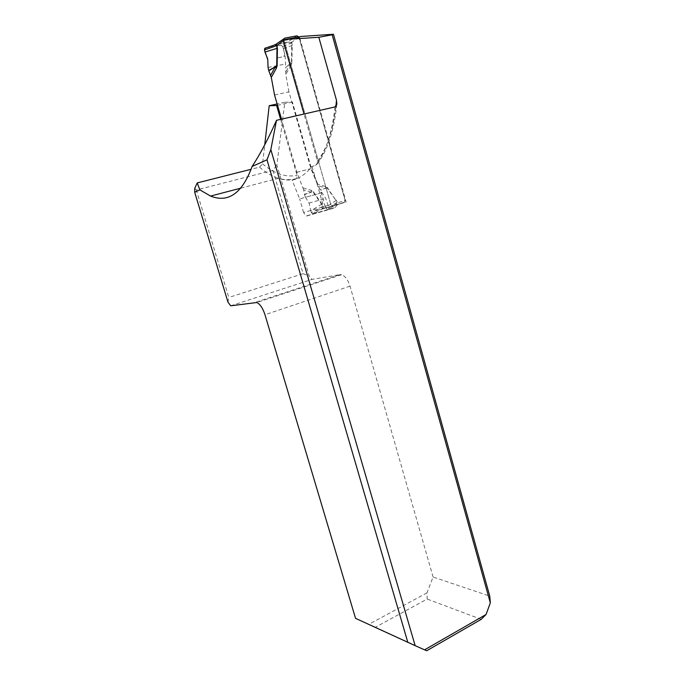 <?xml version="1.0" encoding="UTF-8"?>
<svg xmlns="http://www.w3.org/2000/svg" width="685" height="685" viewBox="0 0 685 685"><rect width="100%" height="100%" fill="white"/><g stroke="black" fill="none" stroke-linecap="round" stroke-linejoin="round"><path stroke-width="0.51" stroke-dasharray="3.42 2.57" d="M280.627 119.378L297.084 175.334L296.725 178.528L292.144 180.172C299.431 178.485 306.067 173.896 312.043 166.404L315.537 165.487L317.412 163.655L317.455 161.155L304.012 114.018M312.043 166.404L324.031 208.3L315.896 210.774L312.925 214.114L306.683 215.989L306.041 215.972L303.592 212.504L325.11 206.365L321.265 192.922L311.418 168.467L292.401 102.048L284.832 102.27L276.868 164.974L309.149 276.012L312 279.403L339.966 274.599L255.342 302.316M325.11 206.365L327.576 209.781L328.235 209.79L334.665 207.863L337.756 204.515L346.13 201.972L299.662 37.658L301.503 36.433M426.969 592.885L368.915 624.283L375.466 627.22L427.183 599.058L426.969 592.885L433.074 577.01L489.766 596.104M433.074 577.01L350.018 286.133C348.006 279.891 345.197 276.081 341.601 274.702L339.966 274.599M368.915 624.283L355.541 618.341M194.754 188.324L196.304 190.002L272.955 170.334L276.868 164.974M227.985 302.196L228.807 297.461L196.304 190.002M295.526 179.273C289.918 180.549 284.181 180.241 278.315 178.323C271.979 176.233 265.72 172.509 259.538 167.149L251.155 169.272M259.538 167.149L262.569 163.843L264.744 144.792M284.832 102.27L277.134 103.957M272.955 170.334L303.078 273.683L228.807 297.461M299.662 37.658L283.119 40.723M303.078 273.683L309.149 276.012M481.221 619.343L427.183 599.058M375.466 627.22L426.712 650.75M230.717 305.818L312 279.403M292.401 102.048L277.536 105.327M321.265 192.922L299.662 198.898L292.144 180.172M303.592 212.504L299.662 198.898M315.896 210.774L337.756 204.515M324.031 208.3L332.722 205.808L330.795 204.541L284.07 40.543L330.795 204.541L332.722 205.808L344.178 202.529L322.661 208.874L335.359 205.003M334.117 205.594L327.918 209.696L328.731 209.002L328.843 207.692L328.226 205.74L336.044 200.525L336.874 202.512L335.65 204.455L333.578 205.808L344.178 202.529L345.129 200.457L299.105 37.769L345.129 200.457L344.178 202.529L346.13 201.972M311.418 168.467L295.946 172.509M328.731 209.002L335.385 204.986L337.303 202.863L345.129 200.457L298.823 36.93M283.95 40.15L330.795 204.541L323.115 206.904L322.635 208.874L321.899 209.13L322.712 206.382L321.796 204.567L313.011 192.014L311.273 192.194L303.678 189.882L304.414 194.3L305.459 197.297L322.01 192.716L318.114 185.952L327.224 188.101L336.044 200.525L327.361 187.621L325.409 186.474L325.82 188.195L320.691 189.822M274.548 94.984L288.933 91.893L310.887 168.604L318.114 185.952M288.933 91.893L285.773 74.477L285.705 67.395L290.38 63.859L285.602 72.259M290.919 65.477L291.836 62.9L290.38 63.859L290.919 65.477L285.773 74.477M303.678 189.882L296.836 172.277L281.526 119.173M303.104 187.887L311.273 190.344L313.199 191.509L304.5 194.626M291.836 62.9L292.264 45.424L291.664 42.213L287.623 42.213L275.575 44.456L265.472 47.967L280.901 45.073L287.606 42.359L291.673 42.949L291.485 62.643L285.705 67.395M296.836 172.277L310.887 168.604M328.226 205.74L325.709 198.41L322.01 192.716M305.459 197.297L309.055 203.085L310.819 210.706L321.993 204.061L323.046 206.279L311.341 212.71L313.216 213.925L321.899 209.13L333.578 205.808M311.273 190.344L311.273 192.194L304.414 194.3M280.901 45.073L282.837 46.486L285.166 56.367L285.679 67.044M283.367 48.549L292.264 45.424M268.049 67.455L285.251 64.047M310.819 210.706L311.341 212.71M313.216 213.925L327.918 209.696M291.938 42.761L282.837 46.486M298.977 37.324L291.664 42.213L291.527 42.881M287.623 42.213L274.822 44.739M323.046 206.279L323.115 206.904L322.609 206.57M328.843 207.692L336.943 202.332L337.303 202.863L336.874 202.512M327.361 187.621L320.854 190.122M266.328 47.804L278.589 45.51C282.194 43.66 283.539 48.284 284.104 51.735C286.758 57.651 280.79 56.949 276.997 57.951L285.166 56.367M309.055 203.085L325.709 198.41M317.455 161.155C326.762 149.073 332.91 130.835 335.89 106.449M335.042 106.92C332.062 133.318 325.563 152.841 315.537 165.487M350.018 286.133L264.975 314.732M262.569 163.843C274.188 173.75 285.688 177.586 297.084 175.334M306.683 215.989L328.235 209.79M312.925 214.114L334.665 207.863M313.482 213.729L335.239 207.469M337.234 202.238L336.181 200.037M325.409 186.474L317.129 184.085M313.199 191.509L321.993 204.061M275.224 44.679L284.951 38.069M296.99 35.851L287.083 42.47M336.806 104.462C333.955 130.852 327.516 150.554 317.48 163.587M240.837 188.144L278.315 178.323C284.652 180.052 290.748 180.138 296.622 178.562M341.601 274.702L256.807 302.505M327.576 209.781L306.041 215.972M335.385 204.986L344.812 202.118"/><path stroke-width="1.03" d="M304.012 114.018L283.119 40.723L284.909 39.499L318.825 37.29L336.481 100.275L336.806 104.462M276.509 120.32L270.84 149.621L415.144 645.655L355.541 618.341L264.975 314.732C262.817 308.181 260.094 304.106 256.807 302.505L230.717 305.818L227.985 302.196L194.677 192.211L199.866 189.882L210.578 196.073C228.37 203.162 242.225 193.29 252.123 166.464C260.343 153.842 268.469 138.464 276.509 120.32L335.042 106.92L336.909 103.392M486.059 614.488L481.221 619.343L426.712 650.75L424.572 649.834L486.059 614.488L490.323 602.869L332.156 34.798L318.825 37.29M424.572 649.834L415.144 645.655M284.909 39.499L301.503 36.433L333.441 34.25L489.766 596.104L490.323 602.869M407.815 642.359L266.996 159.802L270.84 149.621M252.123 166.464L266.996 159.802M194.677 192.211L194.754 188.324L197.229 182.912L199.866 189.882M251.155 169.272L197.229 182.912M264.744 144.792L269.196 105.704L276.629 105.524L280.627 119.378M277.134 103.957L269.196 105.704M333.441 34.25L332.156 34.798M277.536 105.327L276.629 105.524M283.95 40.15L284.078 38.694L284.951 38.069L296.99 35.851L298.823 36.93M274.968 44.842L275.704 44.439L276.791 44.987L277.399 48.224L277.142 65.811L276.269 68.406L275.284 66.865L276.731 65.572L276.988 47.984L276.749 45.741L274.822 44.739M270.661 75.29L275.284 66.865L268.82 70.778L271.294 77.439L274.548 94.984L281.526 119.173M268.82 70.778L268.049 67.455L267.792 59.741L265.129 52L277.399 48.224M265.129 52L264.478 49.936L264.795 48.335L265.472 47.967M283.941 40.107L276.569 45.672M277.057 45.544L264.478 49.936M277.142 65.811L268.717 70.435M266.328 47.804C261.995 49.217 267.356 56.007 267.792 59.741M335.89 106.449L336.481 100.275M276.269 68.406L271.294 77.439M210.578 196.073L240.837 188.144M275.704 44.439L284.078 38.694M264.795 48.335L274.959 44.833"/></g></svg>
